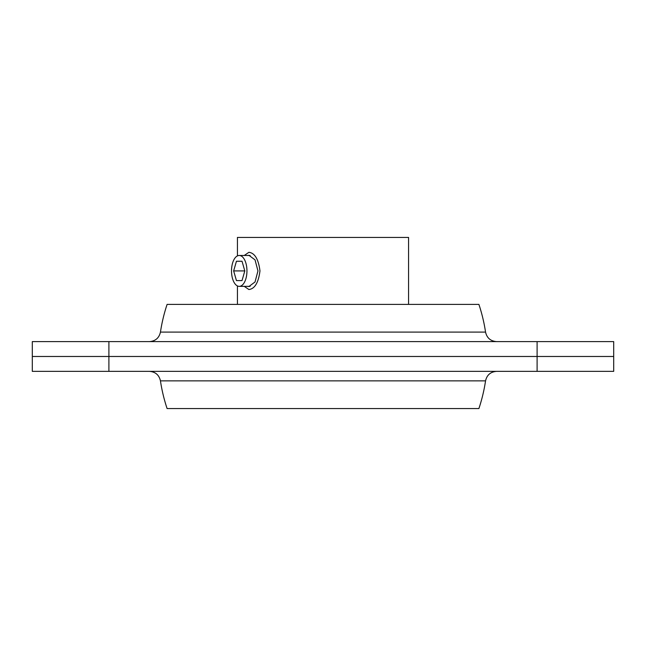 <?xml version="1.0" encoding="UTF-8"?>
<svg xmlns="http://www.w3.org/2000/svg" width="646" height="646" viewBox="0 0 646 646"><rect width="100%" height="100%" fill="white"/><g stroke="black" fill="none" stroke-linecap="round" stroke-linejoin="round"><path stroke-width="0.97" d="M108.899 341.605L32.3 341.605L32.3 371.361L108.899 371.361L108.899 356.479L32.3 356.479L537.101 356.479L108.899 356.479L108.899 341.605L613.7 341.605L613.7 356.479L537.101 356.479L613.7 356.479L613.7 371.361L537.101 371.361L537.101 341.605M485.55 332.101L160.45 332.101A164.367 164.367 0 0 1 167.104 304.395L478.896 304.395A164.367 164.367 0 0 1 485.55 332.101C486.89 337.979 490.572 341.145 496.588 341.605M108.899 371.361L537.101 371.361M160.45 380.865L485.55 380.865A164.367 164.367 0 0 1 478.896 408.571L167.104 408.571A164.367 164.367 0 0 1 160.45 380.865C159.11 374.987 155.428 371.821 149.412 371.361M237.429 255.905L237.429 237.429L408.571 237.429L408.571 304.395M237.429 304.395L237.429 285.928M247.725 286.356L248.896 286.541L255.041 281.963L257.956 270.916L255.041 259.87L248.896 255.291L247.725 255.477M244.81 270.916L242.024 261.25L236.444 261.25L233.65 270.916L236.444 280.582L242.024 280.582L244.81 270.916L233.65 270.916M231.51 270.916A15.439 7.72 90 0 1 239.23 255.477A15.439 7.72 90 0 1 246.95 270.916A15.439 7.72 90 0 1 239.23 286.356A15.439 7.72 90 0 1 231.51 270.916M236.444 261.25L242.024 261.25M236.444 280.582L242.024 280.582M244.253 255.477L248.896 252.311C254.782 252.99 258.473 259.191 259.967 270.916C258.473 282.633 254.782 288.835 248.896 289.521L244.253 286.356M160.45 332.101C159.11 337.979 155.428 341.145 149.412 341.605M485.55 380.865C486.89 374.987 490.572 371.821 496.588 371.361M239.23 255.477L250.131 255.477M239.23 286.356L250.131 286.356"/></g></svg>
